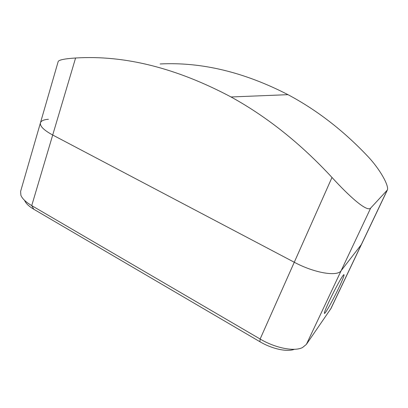 <?xml version="1.0" encoding="UTF-8"?>
<svg xmlns="http://www.w3.org/2000/svg" width="408" height="408" viewBox="0 0 408 408"><rect width="100%" height="100%" fill="white"/><g stroke="black" fill="none" stroke-linecap="round" stroke-linejoin="round"><path stroke-width="0.61" d="M329.358 300.869C325.202 309.784 323.641 313.956 324.686 313.385C326.242 312.207 333.698 298.646 338.921 287.579C343.159 278.552 344.77 274.263 343.755 274.712C342.322 275.706 334.723 289.461 329.358 300.869M48.394 119.269C43.789 119.626 41.137 120.819 40.443 122.849L20.599 191.434L20.89 195.294C22.277 198.701 25.893 202.144 31.727 205.612L260.131 339.022C275.507 348.167 294.418 351.808 302.573 347.509L306.393 344.362L331.026 308.407L387.365 190.006L370.678 208.065C366.93 212.553 348.447 195.473 331.995 177.454C300.676 143.601 267.021 116.775 231.035 96.971L287.987 94.671C244.178 72.119 201.562 61.883 160.15 63.959M231.035 96.971C176.322 67.952 124.511 54.963 75.592 57.992L52.703 135.017C43.845 130.188 39.755 126.128 40.443 122.849C39.755 126.128 43.845 130.188 52.703 135.017L294.275 262.247C314.191 272.962 337.309 276.853 341.134 270.708L361.294 244.642L387.11 190.388M294.459 349.289C287.038 352.165 272.105 348.968 259.911 341.715L33.818 209.268C28.907 206.341 25.852 203.424 24.648 200.512M33.818 209.268L31.727 205.612L52.703 135.017L294.275 262.247L331.995 177.454M370.678 208.065L341.134 270.708L361.294 244.642L330.633 309.091M387.365 190.006C389.181 185.716 379.812 168.948 367.588 156.136C343.281 130.463 316.746 109.976 287.987 94.671M306.393 344.362L341.134 270.708C337.309 276.853 314.191 272.962 294.275 262.247L260.131 339.022L259.911 341.715M75.592 57.992C64.79 58.716 58.992 59.879 58.196 61.491L40.443 122.849M324.324 313.191L324.686 313.385"/></g></svg>
